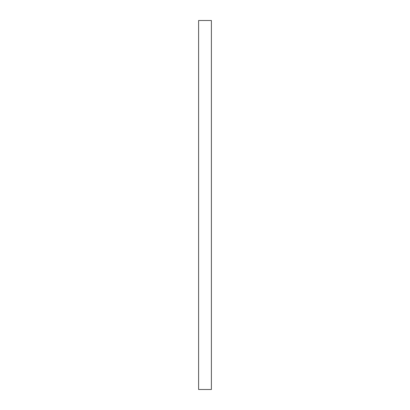 <?xml version="1.0" encoding="UTF-8"?>
<svg xmlns="http://www.w3.org/2000/svg" width="410" height="410" viewBox="0 0 410 410"><rect width="100%" height="100%" fill="white"/><g stroke="black" fill="none" stroke-linecap="round" stroke-linejoin="round"><path stroke-width="0.61" d="M198.609 205L198.609 389.5L211.391 389.5L211.391 20.5L198.609 20.5L198.609 205"/></g></svg>
